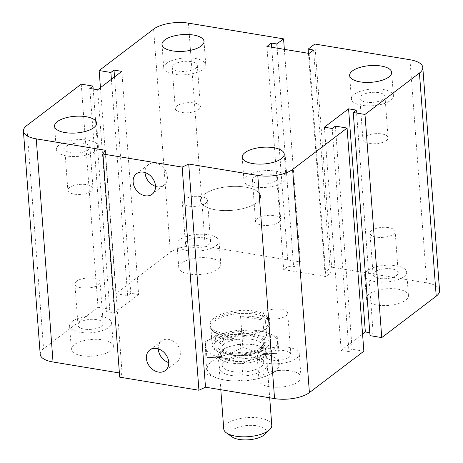 <?xml version="1.0" encoding="UTF-8"?>
<svg xmlns="http://www.w3.org/2000/svg" width="463" height="463" viewBox="0 0 463 463"><rect width="100%" height="100%" fill="white"/><g stroke="black" fill="none" stroke-linecap="round" stroke-linejoin="round"><path stroke-width="0.35" stroke-dasharray="2.31 1.74" d="M265.953 326.745A30.101 11.957 -4.3 0 0 269.906 320.188A30.101 11.957 -4.3 0 0 238.995 310.523A30.101 11.957 -4.3 0 0 209.872 324.696A30.101 11.957 -4.3 0 0 232.605 334.529A30.101 11.957 -4.3 0 0 265.953 326.745M256.629 202.777A30.101 11.957 175.7 0 1 223.282 210.561A30.101 11.957 175.7 0 1 200.548 200.728A30.101 11.957 175.7 0 1 229.671 186.554A30.101 11.957 175.7 0 1 260.588 196.214A30.101 11.957 175.7 0 1 256.629 202.777M371.644 230.557A12.605 5.006 -4.3 0 0 369.989 233.306A12.605 5.006 -4.3 0 0 382.936 237.351A12.605 5.006 -4.3 0 0 395.13 231.413A12.605 5.006 -4.3 0 0 385.61 227.298A12.605 5.006 -4.3 0 0 371.644 230.557M374.752 271.879A12.605 5.006 -4.3 0 0 373.091 274.628A12.605 5.006 -4.3 0 0 382.612 278.743A12.605 5.006 -4.3 0 0 396.577 275.485A12.605 5.006 -4.3 0 0 398.238 272.736A12.605 5.006 -4.3 0 0 388.717 268.621A12.605 5.006 -4.3 0 0 374.752 271.879M369.179 294.086A21.072 8.369 -4.3 0 0 366.412 298.681A21.072 8.369 -4.3 0 0 388.052 305.447A21.072 8.369 -4.3 0 0 408.435 295.521A21.072 8.369 -4.3 0 0 392.526 288.64A21.072 8.369 -4.3 0 0 369.179 294.086M367.419 270.67A21.072 8.369 -4.3 0 0 364.653 275.265A21.072 8.369 -4.3 0 0 386.292 282.031A21.072 8.369 -4.3 0 0 406.676 272.105A21.072 8.369 -4.3 0 0 390.766 265.224A21.072 8.369 -4.3 0 0 367.419 270.67M183.99 199.565A12.605 5.006 -4.3 0 0 182.335 202.314A12.605 5.006 -4.3 0 0 195.282 206.359A12.605 5.006 -4.3 0 0 207.482 200.421A12.605 5.006 -4.3 0 0 197.961 196.306A12.605 5.006 -4.3 0 0 183.99 199.565M187.098 240.887A12.605 5.006 -4.3 0 0 185.443 243.636A12.605 5.006 -4.3 0 0 194.964 247.751A12.605 5.006 -4.3 0 0 208.929 244.493A12.605 5.006 -4.3 0 0 210.584 241.744A12.605 5.006 -4.3 0 0 201.064 237.629A12.605 5.006 -4.3 0 0 187.098 240.887M181.531 263.094A21.072 8.369 -4.3 0 0 178.764 267.689A21.072 8.369 -4.3 0 0 200.404 274.455A21.072 8.369 -4.3 0 0 220.787 264.529A21.072 8.369 -4.3 0 0 204.877 257.648A21.072 8.369 -4.3 0 0 181.531 263.094M179.771 239.678A21.072 8.369 -4.3 0 0 177.005 244.273A21.072 8.369 -4.3 0 0 198.644 251.039A21.072 8.369 -4.3 0 0 219.028 241.113A21.072 8.369 -4.3 0 0 203.112 234.232A21.072 8.369 -4.3 0 0 179.771 239.678M76.569 281.244A12.605 5.006 -4.3 0 0 74.913 283.993A12.605 5.006 -4.3 0 0 87.86 288.038A12.605 5.006 -4.3 0 0 100.054 282.1A12.605 5.006 -4.3 0 0 90.534 277.985A12.605 5.006 -4.3 0 0 76.569 281.244M79.677 322.566A12.605 5.006 -4.3 0 0 78.021 325.315A12.605 5.006 -4.3 0 0 87.542 329.43A12.605 5.006 -4.3 0 0 101.507 326.172A12.605 5.006 -4.3 0 0 103.162 323.423A12.605 5.006 -4.3 0 0 93.642 319.308A12.605 5.006 -4.3 0 0 79.677 322.566M74.109 344.773A21.072 8.369 -4.3 0 0 71.343 349.362A21.072 8.369 -4.3 0 0 92.982 356.128A21.072 8.369 -4.3 0 0 113.366 346.202A21.072 8.369 -4.3 0 0 97.45 339.327A21.072 8.369 -4.3 0 0 74.109 344.773M72.35 321.357A21.072 8.369 -4.3 0 0 69.577 325.946A21.072 8.369 -4.3 0 0 91.223 332.712A21.072 8.369 -4.3 0 0 111.606 322.786A21.072 8.369 -4.3 0 0 95.691 315.905A21.072 8.369 -4.3 0 0 72.35 321.357M264.223 312.236A12.605 5.006 -4.3 0 0 262.562 314.985A12.605 5.006 -4.3 0 0 275.508 319.03A12.605 5.006 -4.3 0 0 287.708 313.092A12.605 5.006 -4.3 0 0 278.188 308.977A12.605 5.006 -4.3 0 0 264.223 312.236M267.325 353.558A12.605 5.006 -4.3 0 0 265.669 356.307A12.605 5.006 -4.3 0 0 275.19 360.422A12.605 5.006 -4.3 0 0 289.155 357.164A12.605 5.006 -4.3 0 0 290.816 354.415A12.605 5.006 -4.3 0 0 281.296 350.3A12.605 5.006 -4.3 0 0 267.325 353.558M261.757 375.765A21.072 8.369 -4.3 0 0 258.991 380.355A21.072 8.369 -4.3 0 0 280.63 387.12A21.072 8.369 -4.3 0 0 301.014 377.195A21.072 8.369 -4.3 0 0 285.104 370.319A21.072 8.369 -4.3 0 0 261.757 375.765M259.998 352.349A21.072 8.369 -4.3 0 0 257.231 356.938A21.072 8.369 -4.3 0 0 278.871 363.704A21.072 8.369 -4.3 0 0 299.254 353.778A21.072 8.369 -4.3 0 0 283.344 346.903A21.072 8.369 -4.3 0 0 259.998 352.349M275.902 180.854A12.605 5.006 175.7 0 1 261.936 184.112A12.605 5.006 175.7 0 1 252.416 179.991A12.605 5.006 175.7 0 1 264.61 174.053A12.605 5.006 175.7 0 1 277.557 178.105A12.605 5.006 175.7 0 1 275.902 180.854M279.01 222.176A12.605 5.006 -4.3 0 0 280.665 219.427A12.605 5.006 -4.3 0 0 271.144 215.312A12.605 5.006 -4.3 0 0 257.179 218.571A12.605 5.006 -4.3 0 0 255.518 221.32A12.605 5.006 -4.3 0 0 265.039 225.435A12.605 5.006 -4.3 0 0 279.01 222.176M88.248 149.862A12.605 5.006 175.7 0 1 74.283 153.12A12.605 5.006 175.7 0 1 64.762 148.999A12.605 5.006 175.7 0 1 76.962 143.061A12.605 5.006 175.7 0 1 89.909 147.112A12.605 5.006 175.7 0 1 88.248 149.862M91.356 191.184A12.605 5.006 -4.3 0 0 93.011 188.435A12.605 5.006 -4.3 0 0 83.496 184.32A12.605 5.006 -4.3 0 0 69.525 187.579A12.605 5.006 -4.3 0 0 67.87 190.328A12.605 5.006 -4.3 0 0 77.39 194.443A12.605 5.006 -4.3 0 0 91.356 191.184M195.675 68.183A12.605 5.006 175.7 0 1 181.704 71.441A12.605 5.006 175.7 0 1 172.184 67.326A12.605 5.006 175.7 0 1 184.384 61.388A12.605 5.006 175.7 0 1 197.331 65.433A12.605 5.006 175.7 0 1 195.675 68.183M198.777 109.505A12.605 5.006 -4.3 0 0 200.438 106.756A12.605 5.006 -4.3 0 0 190.918 102.641A12.605 5.006 -4.3 0 0 176.953 105.9A12.605 5.006 -4.3 0 0 175.292 108.649A12.605 5.006 -4.3 0 0 184.812 112.764A12.605 5.006 -4.3 0 0 198.777 109.505M383.323 99.175A12.605 5.006 175.7 0 1 369.358 102.433A12.605 5.006 175.7 0 1 359.838 98.318A12.605 5.006 175.7 0 1 372.032 92.38A12.605 5.006 175.7 0 1 384.979 96.426A12.605 5.006 175.7 0 1 383.323 99.175M386.431 140.497A12.605 5.006 -4.3 0 0 388.087 137.748A12.605 5.006 -4.3 0 0 378.566 133.633A12.605 5.006 -4.3 0 0 364.601 136.892A12.605 5.006 -4.3 0 0 362.946 139.641A12.605 5.006 -4.3 0 0 372.466 143.756A12.605 5.006 -4.3 0 0 386.431 140.497M354.166 94.359A21.072 8.369 -4.3 0 0 351.394 98.955A21.072 8.369 -4.3 0 0 373.033 105.72A21.072 8.369 -4.3 0 0 393.423 95.795A21.072 8.369 -4.3 0 0 377.507 88.913A21.072 8.369 -4.3 0 0 354.166 94.359M166.512 63.367A21.072 8.369 -4.3 0 0 163.746 67.963A21.072 8.369 -4.3 0 0 185.385 74.722A21.072 8.369 -4.3 0 0 205.769 64.803A21.072 8.369 -4.3 0 0 189.859 57.921A21.072 8.369 -4.3 0 0 166.512 63.367M59.09 145.046A21.072 8.369 -4.3 0 0 56.324 149.636A21.072 8.369 -4.3 0 0 77.963 156.401A21.072 8.369 -4.3 0 0 98.347 146.476A21.072 8.369 -4.3 0 0 82.437 139.594A21.072 8.369 -4.3 0 0 59.09 145.046M246.738 176.038A21.072 8.369 -4.3 0 0 243.972 180.628A21.072 8.369 -4.3 0 0 265.612 187.393A21.072 8.369 -4.3 0 0 285.995 177.468A21.072 8.369 -4.3 0 0 270.085 170.587A21.072 8.369 -4.3 0 0 246.738 176.038M155.493 186.3A12.895 10.088 -127.2 0 0 164.047 185.159A12.895 10.088 -127.2 0 0 167.403 176.739A12.895 10.088 -127.2 0 0 160.186 165.002A12.895 10.088 -127.2 0 0 148.438 164.631A12.895 10.088 -127.2 0 0 145.052 172.566M168.752 362.616A12.895 10.088 -127.2 0 0 177.3 361.47A12.895 10.088 -127.2 0 0 180.663 353.049A12.895 10.088 -127.2 0 0 173.446 341.318A12.895 10.088 -127.2 0 0 161.691 340.947A12.895 10.088 -127.2 0 0 158.305 348.876M105.321 150.267L122.099 373.41L119.714 377.16M81.239 84.15L98.017 307.299L43.563 348.703A25.587 10.163 -4.3 0 0 40.2 354.276M93.19 89.023L109.748 309.232L98.017 307.299M89.834 88.474L106.612 311.616L109.748 309.232M335.351 126.121L352.129 349.264L348.992 351.649L341.173 350.358L362.57 334.089M97.652 89.764L114.43 312.907L106.612 311.616M332.214 128.5L348.992 351.649M121.827 71.383L138.605 294.532L114.43 312.907M324.395 127.209L341.173 350.358M114.517 76.939L130.786 293.235L138.605 294.532M111.386 79.323L127.649 295.62L130.786 293.235M356.388 110.125L373.166 333.267L370.03 335.652M100.43 87.652L115.924 293.681L127.649 295.62M284.351 49.35L300.342 262.006L205.213 246.293A25.587 10.163 -4.3 0 0 170.378 252.277L115.924 293.681M277.163 48.158L293.629 267.11L300.342 262.006M314.84 44.026L331.618 267.168L324.904 272.279L330.379 273.182L325.9 276.585L283.68 269.611L288.154 266.208L293.629 267.11M271.694 47.255L288.154 266.208M308.439 53.326L324.904 272.279M266.902 46.468L283.68 269.611M313.596 50.033L330.379 273.182M309.122 53.436L325.9 276.585M439.578 290.608A25.587 10.163 -4.3 0 0 426.747 282.881L331.618 267.168M369.81 332.718L373.166 333.267M363.854 351.203L352.129 349.264M119.402 372.964L122.099 373.41M223.745 428.935A24.082 9.567 175.7 0 1 247.045 417.591A24.082 9.567 175.7 0 1 271.775 425.323M264.645 434.514A18.063 7.171 -4.3 0 0 247.636 425.485A18.063 7.171 -4.3 0 0 232.171 436.956M263.106 357.384A24.082 9.567 175.7 0 1 236.431 363.605A24.082 9.567 175.7 0 1 218.241 355.746A24.082 9.567 175.7 0 1 225.822 347.985A24.082 9.567 175.7 0 1 257.619 345.595A24.082 9.567 175.7 0 1 266.271 352.135A24.082 9.567 175.7 0 1 263.106 357.384M261.063 355.868A21.825 8.67 175.7 0 1 236.888 361.51A21.825 8.67 175.7 0 1 220.405 354.38A21.825 8.67 175.7 0 1 227.275 347.348A21.825 8.67 175.7 0 1 256.085 345.184A21.825 8.67 175.7 0 1 263.933 351.11A21.825 8.67 175.7 0 1 261.063 355.868M260.443 347.603A21.825 8.67 -4.3 0 0 263.308 342.846A21.825 8.67 -4.3 0 0 240.899 335.837A21.825 8.67 -4.3 0 0 219.786 346.116A21.825 8.67 -4.3 0 0 236.263 353.246A21.825 8.67 -4.3 0 0 260.443 347.603M240.54 316.252L241.674 331.404L244.719 333.267L263.736 336.41L266.572 335.519L265.432 320.367L240.54 316.252A29.348 11.656 -4.3 0 1 254.853 316.895A29.348 11.656 -4.3 0 1 265.432 320.367M240.071 339.651L241.211 354.803L238.376 355.694L219.358 352.551L216.314 350.688L215.173 335.536L240.071 339.651A29.348 11.656 -4.3 0 1 215.173 335.536M238.376 355.694A27.844 11.06 -4.3 0 0 266.937 347.372A27.844 11.06 -4.3 0 0 263.736 336.41M244.719 333.267A27.844 11.06 -4.3 0 0 218.681 339.634A27.844 11.06 -4.3 0 0 216.875 351.133A27.844 11.06 -4.3 0 0 219.358 352.551M266.572 335.519A29.348 11.656 175.7 0 1 270.71 340.901A29.348 11.656 175.7 0 1 268.204 346.15A29.348 11.656 175.7 0 1 241.211 354.803M216.314 350.688A29.348 11.656 175.7 0 1 215.434 350.121A29.348 11.656 175.7 0 1 212.176 345.305A29.348 11.656 175.7 0 1 241.674 331.404M254.644 314.14A29.348 11.656 175.7 0 1 269.362 322.995A29.348 11.656 175.7 0 1 268.656 325.969A29.348 11.656 175.7 0 1 240.968 336.821A29.348 11.656 175.7 0 1 211.973 330.235A29.348 11.656 175.7 0 1 210.827 327.399A29.348 11.656 175.7 0 1 225.035 316.131A29.348 11.656 175.7 0 1 254.644 314.14M254.928 312.658A30.101 11.957 175.7 0 1 270.022 321.75A30.101 11.957 175.7 0 1 269.298 324.8A30.101 11.957 175.7 0 1 240.905 335.924A30.101 11.957 175.7 0 1 211.163 329.17A30.101 11.957 175.7 0 1 209.988 326.259A30.101 11.957 175.7 0 1 224.555 314.707A30.101 11.957 175.7 0 1 254.928 312.658M245.488 187.127A30.101 11.957 175.7 0 1 260.588 196.214A30.101 11.957 175.7 0 1 231.465 210.393A30.101 11.957 175.7 0 1 200.548 200.728A30.101 11.957 175.7 0 1 215.121 189.176A30.101 11.957 175.7 0 1 245.488 187.127M205.653 341.468L216.29 335.82L223.415 333.204A36.12 14.347 -4.3 0 0 216.892 335.553A36.12 14.347 -4.3 0 0 205.508 346.816L205.653 341.468L206.868 357.604L207.169 368.855A36.12 14.347 175.7 0 1 225.07 355.243A36.12 14.347 175.7 0 1 261.109 352.91A36.12 14.347 175.7 0 1 279.241 364.19A36.12 14.347 175.7 0 1 267.857 375.452A36.12 14.347 175.7 0 1 261.335 377.802L268.459 375.186L279.096 369.532L278.94 352.939C272.823 353.859 266.879 353.848 261.109 352.91C255.333 351.944 249.244 349.964 242.826 346.972C236.738 350.775 230.817 353.529 225.07 355.243C219.323 356.927 213.258 357.714 206.868 357.604M241.617 330.837C247.734 329.916 253.678 329.928 259.448 330.871A36.12 14.347 -4.3 0 0 223.415 333.204C229.162 331.514 235.227 330.727 241.617 330.837L242.826 346.972M277.731 336.804L277.586 342.151A36.12 14.347 -4.3 0 0 264.587 331.965A36.12 14.347 -4.3 0 0 259.448 330.871L264.958 332.064L277.731 336.804L278.94 352.939M277.586 342.151L277.881 353.396C271.492 353.286 265.426 354.073 259.679 355.763A36.12 14.347 -4.3 0 0 277.586 342.151M259.679 355.763C253.932 357.471 248.012 360.226 241.923 364.028C235.505 361.036 229.416 359.056 223.641 358.096A36.12 14.347 -4.3 0 0 259.679 355.763M223.641 358.096C217.87 357.152 211.927 357.141 205.809 358.067L205.508 346.816A36.12 14.347 -4.3 0 0 223.641 358.096M207.169 368.855L207.019 374.197L219.792 378.937L225.302 380.135A36.12 14.347 175.7 0 1 220.162 379.035A36.12 14.347 175.7 0 1 207.169 368.855M225.302 380.135C231.072 381.078 237.015 381.084 243.133 380.164C249.522 380.273 255.588 379.486 261.335 377.802A36.12 14.347 175.7 0 1 225.302 380.135M207.019 374.197L205.809 358.067M243.133 380.164L241.923 364.028M279.096 369.532L277.881 353.396M223.727 344.258A20.823 8.27 175.7 0 1 246.796 338.875A20.823 8.27 175.7 0 1 262.515 345.676A20.823 8.27 175.7 0 1 260.744 349.397A20.823 8.27 175.7 0 1 259.784 350.213A20.823 8.27 175.7 0 1 241.31 355.549A20.823 8.27 175.7 0 1 223.305 352.21A20.823 8.27 175.7 0 1 220.99 348.795A20.823 8.27 175.7 0 1 223.727 344.258M220.909 341.075A23.833 9.463 -4.3 0 0 220.429 350.178A23.833 9.463 -4.3 0 0 242.253 353.923A23.833 9.463 -4.3 0 0 263.279 346.955A23.833 9.463 -4.3 0 0 252.289 335.339A23.833 9.463 -4.3 0 0 220.909 341.075M261.028 366.742A20.823 8.27 -4.3 0 0 263.76 362.205A20.823 8.27 -4.3 0 0 261.45 358.79A20.823 8.27 -4.3 0 0 242.375 355.52A20.823 8.27 -4.3 0 0 224.011 361.603A20.823 8.27 -4.3 0 0 222.234 365.324A20.823 8.27 -4.3 0 0 237.959 372.125A20.823 8.27 -4.3 0 0 261.028 366.742M263.841 369.931A23.833 9.463 175.7 0 1 232.461 375.667A23.833 9.463 175.7 0 1 221.47 364.045A23.833 9.463 175.7 0 1 242.496 357.083A23.833 9.463 175.7 0 1 264.321 360.827A23.833 9.463 175.7 0 1 263.841 369.931M26.785 125.56L43.563 348.703M153.6 29.134L170.378 252.277M188.435 23.15L205.213 246.293M409.969 59.739L426.747 282.881M269.906 320.188L270.022 321.75M209.872 324.702L209.988 326.259M398.238 272.736L395.13 231.413M373.091 274.628L369.989 233.306M408.435 295.521L406.676 272.105M366.412 298.681L364.653 275.265M210.584 241.744L207.482 200.421M185.443 243.636L182.335 202.314M220.787 264.529L219.028 241.113M178.764 267.689L177.005 244.273M103.162 323.423L100.054 282.1M78.021 325.315L74.913 283.993M113.366 346.202L111.606 322.786M71.343 349.362L69.577 325.946M290.816 354.415L287.708 313.092M265.669 356.307L262.562 314.985M301.014 377.195L299.254 353.778M258.991 380.355L257.231 356.938M252.416 179.991L255.518 221.32M277.557 178.105L280.665 219.427M64.762 148.999L67.87 190.328M89.909 147.112L93.011 188.435M172.184 67.326L175.292 108.649M197.331 65.433L200.438 106.756M359.838 98.318L362.946 139.641M384.979 96.426L388.087 137.748M391.657 72.378L393.423 95.795M349.634 75.538L351.394 98.955M204.009 41.386L205.769 64.803M161.986 44.546L163.746 67.963M96.588 123.06L98.347 146.476M54.565 126.22L56.324 149.636M284.236 154.052L285.995 177.468M242.213 157.212L243.972 180.628M152.107 194.234L164.041 185.159M136.504 173.706L148.438 164.631M165.366 370.545L177.3 361.47M149.757 350.022L161.691 340.947M218.241 355.746L220.799 389.713M266.271 352.135L269.703 397.786M219.786 346.116L220.405 354.38M263.308 342.846L263.933 351.11M227.275 347.348L225.822 347.985M256.085 345.184L257.619 345.595M266.937 347.372L268.204 346.15M216.875 351.133L215.434 350.121M210.827 327.399L212.176 345.305M269.362 322.995L270.71 340.901M268.656 325.969L269.298 324.8M211.973 330.235L211.163 329.17M216.892 335.553L216.29 335.82M264.587 331.965L264.958 332.064M267.857 375.452L268.459 375.186M220.162 379.035L219.792 378.937M260.744 349.397L263.279 346.955M223.305 352.21L220.429 350.178M263.76 362.205L262.515 345.676M222.234 365.324L220.99 348.795M224.011 361.603L221.47 364.045M261.45 358.79L264.321 360.827"/><path stroke-width="0.69" d="M352.401 70.943A21.072 8.369 175.7 0 1 375.748 65.497A21.072 8.369 175.7 0 1 391.657 72.378A21.072 8.369 175.7 0 1 371.274 82.298A21.072 8.369 175.7 0 1 349.634 75.538A21.072 8.369 175.7 0 1 352.401 70.943M164.753 39.951A21.072 8.369 175.7 0 1 188.1 34.505A21.072 8.369 175.7 0 1 204.009 41.386A21.072 8.369 175.7 0 1 183.626 51.306A21.072 8.369 175.7 0 1 161.986 44.546A21.072 8.369 175.7 0 1 164.753 39.951M57.331 121.624A21.072 8.369 175.7 0 1 80.678 116.178A21.072 8.369 175.7 0 1 96.588 123.06A21.072 8.369 175.7 0 1 76.204 132.985A21.072 8.369 175.7 0 1 54.565 126.22A21.072 8.369 175.7 0 1 57.331 121.624M244.979 152.622A21.072 8.369 175.7 0 1 268.326 147.17A21.072 8.369 175.7 0 1 284.236 154.052A21.072 8.369 175.7 0 1 263.852 163.977A21.072 8.369 175.7 0 1 242.213 157.212A21.072 8.369 175.7 0 1 244.979 152.622M155.47 185.813A12.895 10.088 52.8 0 1 152.107 194.234A12.895 10.088 52.8 0 1 136.272 190.079A12.895 10.088 52.8 0 1 136.498 173.706A12.895 10.088 52.8 0 1 148.253 174.076A12.895 10.088 52.8 0 1 155.47 185.813M145.052 172.566A12.895 10.088 -127.2 0 0 155.493 186.3M168.723 362.13A12.895 10.088 52.8 0 1 165.366 370.545A12.895 10.088 52.8 0 1 149.532 366.389A12.895 10.088 52.8 0 1 149.757 350.022A12.895 10.088 52.8 0 1 161.506 350.393A12.895 10.088 52.8 0 1 168.723 362.13M158.305 348.876A12.895 10.088 -127.2 0 0 168.752 362.616M348.57 108.834L356.388 110.125L353.252 112.509L364.983 114.442L419.437 73.038A25.587 10.163 -4.3 0 0 422.8 67.459A25.587 10.163 -4.3 0 0 409.969 59.739L314.84 44.026L308.126 49.13L313.596 50.033L309.122 53.436L266.902 46.468L271.376 43.065L276.851 43.968L283.564 38.863L188.435 23.15A25.587 10.163 -4.3 0 0 153.6 29.134L99.146 70.538L110.871 72.477L114.008 70.092L121.827 71.383L97.652 89.764L89.834 88.474L92.97 86.089L81.239 84.15L26.785 125.56A25.587 10.163 -4.3 0 0 23.422 131.133A25.587 10.163 -4.3 0 0 36.253 138.859L105.321 150.267L102.936 154.017L182.15 167.097L198.928 390.24L205.497 387.184L274.565 398.591A25.587 10.163 -4.3 0 0 309.4 392.607L363.854 351.203L347.076 128.06L335.351 126.121L332.214 128.5L324.395 127.209L348.57 108.834L365.348 331.977L369.81 332.718M102.936 154.017L119.714 377.16L198.928 390.24M182.15 167.097L188.719 164.041L205.497 387.184M188.719 164.041L257.787 175.448A25.587 10.163 -4.3 0 0 292.622 169.464L347.076 128.06M353.252 112.509L370.03 335.652L381.761 337.591L436.215 296.181A25.587 10.163 -4.3 0 0 439.578 290.608L422.8 67.459M364.983 114.442L381.761 337.591M308.126 49.13L308.439 53.326M271.376 43.065L271.694 47.255M276.851 43.968L277.163 48.158M283.564 38.863L284.351 49.35M99.146 70.538L100.43 87.652M362.57 334.089L365.348 331.977M110.871 72.477L111.386 79.323M114.008 70.092L114.517 76.939M92.97 86.089L93.19 89.023M23.422 131.133L40.2 354.276A25.587 10.163 -4.3 0 0 53.031 362.002L119.402 372.964M269.703 397.786L271.775 425.323A24.082 9.567 175.7 0 1 269.721 429.629A24.082 9.567 175.7 0 1 268.609 430.573A24.082 9.567 175.7 0 1 247.248 436.742A24.082 9.567 175.7 0 1 226.424 432.882A24.082 9.567 175.7 0 1 223.745 428.935L220.799 389.713M226.424 432.882L232.171 436.956A18.063 7.171 -4.3 0 0 247.792 439.85A18.063 7.171 -4.3 0 0 263.812 435.22A18.063 7.171 -4.3 0 0 264.645 434.514L269.721 429.629M36.253 138.859L53.031 362.002M257.787 175.448L274.565 398.591M292.622 169.464L309.4 392.607M419.437 73.038L436.215 296.181"/></g></svg>
